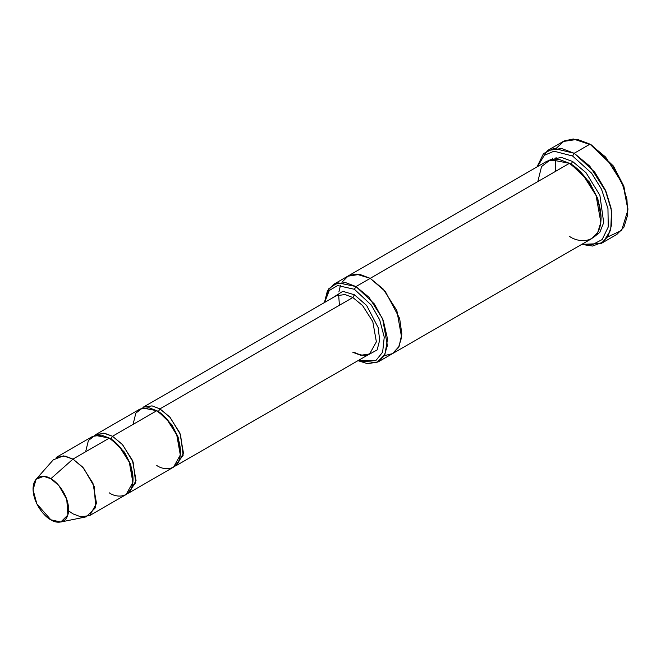 <?xml version="1.0" encoding="UTF-8"?>
<svg xmlns="http://www.w3.org/2000/svg" width="661" height="661" viewBox="0 0 661 661"><rect width="100%" height="100%" fill="white"/><g stroke="black" fill="none" stroke-linecap="round" stroke-linejoin="round"><path stroke-width="0.99" d="M336.061 295.847L344.926 294.517L352.834 297.516L354.412 294.773L342.811 291.327L331.417 298.532L342.811 291.327L354.412 294.773L366.657 305.498L378.133 327.534L379.678 340.085L377.142 349.933L364.963 356.626L377.142 349.933L379.678 340.085L378.133 327.534L366.657 305.498L354.412 294.773L352.834 297.516L159.937 408.878L158.351 411.621L171.885 424.759L178.139 437.136L180.478 450.852L178.139 437.136L171.885 424.759L158.351 411.621L159.937 408.878L169.67 416.917L179.899 433.021L183.477 453.173L176.702 465.311L175.049 466.096L183.155 455.255L180.544 434.624L170.1 417.397L159.937 408.878L352.834 297.516L344.926 294.517L336.061 295.847L143.164 407.217L152.03 405.879L159.937 408.878M627.95 209.876L623.67 185.824L613.408 166.06L591.587 145.065L590 144.148L612.772 166.06L623.488 186.683L627.95 209.876L621.637 230.433L607.74 236.944M572.608 156.021L591.636 173.207L601.469 189.112L607.955 208.554L608.244 226.987L602.171 239.538L592.487 244.653L582.275 244.074L592.487 244.653L602.171 239.538L608.244 226.987L607.955 208.554L601.469 189.112L591.636 173.207L572.608 156.021L553.968 151.195L544.243 155.36L537.55 166.613L544.243 155.36L553.968 151.195L572.608 156.021L574.194 153.278L572.608 156.021M581.721 244.388L592.512 246.049L603.286 242.025L610.756 229.929L611.516 210.735L605.154 189.649L594.735 172.116L574.194 153.278L589.769 166.134L606.145 191.905L611.128 208.38L611.863 224.145L608.087 236.365L601.023 243.57L581.721 244.388M354.412 289.295L371.3 305.052L379.67 319.792L384.248 337.151L382.636 352.164L375.737 360.724L358.146 360.559L375.737 360.724L382.636 352.164L384.248 337.151L379.67 319.792L371.3 305.052L354.412 289.295L337.597 285.535L329.236 290.526L324.609 302.465L329.236 290.526L337.597 285.535L354.412 289.295L355.998 286.56L354.412 289.295M357.973 360.658L376.795 362.583L384.9 354.577L387.561 339.076L383.231 320.255L374.349 303.936L355.998 286.56L368.978 297.276L382.62 318.742L387.387 345.612L384.239 355.792L378.356 361.798L367.756 363.757L357.973 360.658M89.739 515.522L126.111 494.527L132.878 482.381L129.308 462.229L119.071 446.125L109.338 438.094L72.974 459.089L82.708 467.12L92.945 483.232L96.514 503.376L89.739 515.522L80.873 516.861L72.974 513.861L68.579 510.854M50.839 478.721L58.804 485.496L66.769 499.319L67.86 515.035L60.804 522.016L50.839 519.794C56.036 523.619 68.38 524.586 68.62 509.524C68.38 494.18 56.036 480.894 50.839 478.721C45.634 474.887 33.29 473.929 33.05 488.983C33.29 504.326 45.634 517.613 50.839 519.794L36.867 503.905L33.067 489.818L36.107 479.242L43.692 476.325L50.839 478.721L72.974 459.089L50.839 478.721M60.804 522.016L86.261 516.828L95.671 507.516L94.217 486.562L83.6 468.128L72.974 459.089L63.439 455.892L53.326 459.792L36.107 479.242M133.051 424.403L135.844 413.125L142.545 407.969L156.773 410.704L112.502 436.268L122.235 444.299L132.473 460.411L136.042 480.555L129.267 492.701L127.614 493.486L135.72 482.637L133.109 462.006L122.665 444.779L112.502 436.268L110.916 439.003L124.45 452.149L130.704 464.526L133.043 478.233L130.704 464.526L124.45 452.149L110.916 439.003L112.502 436.268L103.777 433.153L94.226 435.649M110.139 438.573L110.916 439.003L110.139 438.573M85.624 451.785L88.409 440.507L95.11 435.351L109.338 438.094C116.278 440.994 132.729 458.717 133.051 479.175C132.729 499.253 116.278 497.973 109.338 492.866M157.574 411.183L158.351 411.621L157.574 411.183M601.023 243.57L616.837 234.448L623.901 227.235L627.669 215.015L626.942 199.258L621.951 182.775L605.583 157.012L590 144.148L574.194 153.278L590 144.148L577.35 139.355L563.172 141.495L547.358 150.625L561.544 148.485L574.194 153.278L553.877 148.361L543.499 153.608L536.996 166.936L547.358 150.625M572.608 161.499L571.03 164.234L589.306 181.94L597.792 198.614L601.064 217.163L597.792 198.614L589.306 181.94L571.03 164.234L572.608 161.499L561.255 157.376L548.721 160.293L561.255 157.376L572.608 161.499L586.018 172.686L599.882 195.268L603.7 222.641L599.808 232.341L593.33 237.555L599.808 232.341L603.7 222.641L599.882 195.268L586.018 172.686L572.608 161.499M570.253 163.796L571.03 164.234L570.253 163.796M537.823 181.577L541.549 166.547L550.473 159.673L569.452 163.325L370.226 278.339L383.206 289.055L396.848 310.53L401.615 337.391L398.476 347.579L392.584 353.585L398.467 347.579L401.615 337.391L396.848 310.53L383.206 289.055L370.226 278.347L355.998 286.56L370.226 278.347L385.305 291.468L399.641 318.428L401.838 333.995L399.062 346.488L392.477 353.643L384.305 355.676M378.356 361.798L392.361 353.718M392.584 353.585L591.81 238.563L597.693 232.556L600.841 222.377L596.073 195.507L582.432 174.033L569.452 163.325L558.909 159.326L547.085 161.11L347.868 276.124L359.683 274.348L370.226 278.339L569.452 163.325C578.697 167.192 600.642 190.814 601.072 218.097C600.642 244.867 578.697 243.157 569.452 236.349M176.702 465.311L369.606 353.949L376.373 341.803L372.804 321.651L362.567 305.547L352.834 297.516L362.567 305.547L372.804 321.651L376.373 341.803L369.606 353.949L360.741 355.279L352.834 352.288M129.267 492.701L173.546 467.137L180.313 454.999L176.743 434.847L166.506 418.744L156.773 410.704L148.865 407.705L140 409.043L95.729 434.608L104.595 433.269L112.502 436.268L156.773 410.704C163.713 413.612 180.164 431.327 180.486 451.785C180.164 471.871 163.713 470.582 156.773 465.476M384.305 355.684L392.477 353.652L399.062 346.488L401.838 334.003L399.641 318.428L385.305 291.468L370.226 278.339L359.567 274.323L347.645 276.257L359.683 274.348L370.226 278.347L356.064 274.034L348.33 275.877L341.911 282.247M339.407 305.258L338.647 294.765M338.878 291.964L340.514 285.213M324.435 302.564L327.369 291.038L333.631 284.346L345.455 282.561L355.998 286.56L337.655 282.743L328.773 288.774L324.435 302.564M555.785 159.02L556.108 157.335M556.455 148.122L564.18 140.95L573.327 138.984L591.587 145.065L613.656 166.423L623.926 186.534L627.942 208.95M56.202 457.429L65.067 456.09L72.974 459.089L109.338 438.094L101.43 435.095L92.565 436.434L56.202 457.429M555.579 160.383L555.496 171.381M552.563 159.21L552.745 158.128M591.587 145.065L590 144.148M333.631 284.346L347.868 276.133M369.606 353.949C368.235 354.817 363.856 357.32 353.949 352.173"/></g></svg>
